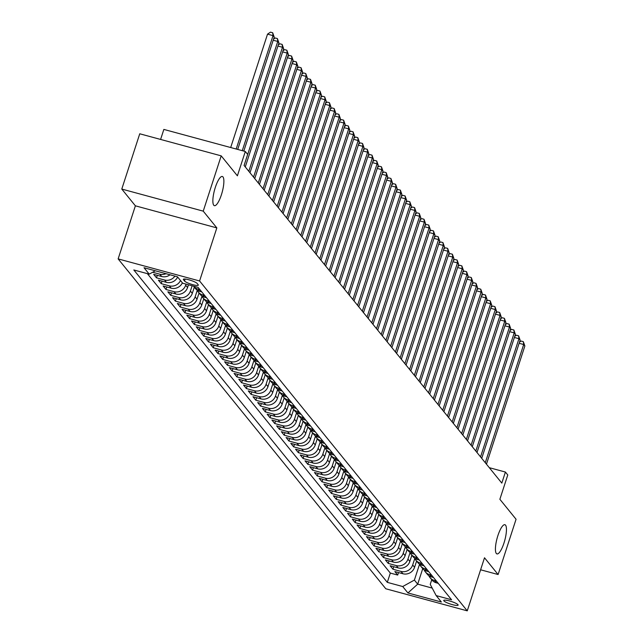 <?xml version="1.0" encoding="UTF-8"?>
<svg xmlns="http://www.w3.org/2000/svg" width="643" height="643" viewBox="0 0 643 643"><rect width="100%" height="100%" fill="white"/><g stroke="black" fill="none" stroke-linecap="round" stroke-linejoin="round"><path stroke-width="0.96" d="M497.907 535.579A15.127 3.962 -74.8 0 1 504.892 524.712A15.127 3.962 -74.8 0 1 503.967 543.046A15.127 3.962 -74.8 0 1 496.983 553.912A15.127 3.962 -74.8 0 1 497.907 535.579M215.341 187.346A15.127 3.962 -74.8 0 1 222.325 176.479A15.127 3.962 -74.8 0 1 221.393 194.805A15.127 3.962 -74.8 0 1 214.408 205.672A15.127 3.962 -74.8 0 1 215.341 187.346M457.977 604.693A7.563 1.358 -162 0 0 450.381 601.197A7.563 1.358 -162 0 0 443.734 600.449A7.563 1.358 -162 0 0 443.887 600.875A7.563 1.358 -162 0 0 451.482 604.38A7.563 1.358 -162 0 0 458.121 605.127A7.563 1.358 -162 0 0 457.977 604.693M118.135 258.896L385.808 588.779L467.26 610.85L199.587 280.975L118.135 258.896L135.384 205.824L216.836 227.895L203.236 211.145L121.784 189.066L135.384 205.824M121.784 189.066L139.748 133.784L221.2 155.855L237.396 175.82L245.304 151.491L163.852 129.42L160.597 139.435M480.602 569.786L498.1 574.529L516.064 519.247L499.868 499.281L507.777 474.96L505.406 472.042L489.299 467.678M203.236 211.145L221.2 155.855M170.033 274.778A9.452 8.962 -39.1 0 1 161.698 276.514L153.669 274.336L156.506 277.832L157.318 275.325M177.661 277.02A9.452 8.962 -39.1 0 1 166.433 282.341L158.395 280.163L161.232 283.659L162.052 281.152M182.387 282.848A9.452 8.962 -39.1 0 1 171.159 288.168L163.129 285.99L165.966 289.487L166.778 286.979M188.463 284.777L187.571 287.534A9.452 8.962 -39.1 0 1 175.893 293.996L167.855 291.818L170.692 295.314L171.504 292.806M194.315 287.156L192.297 293.369A9.452 8.962 -39.1 0 1 180.619 299.823L172.581 297.645L175.418 301.141L176.238 298.633M199.049 292.983L197.031 299.196A9.452 8.962 -39.1 0 1 185.345 305.65L177.315 303.472L180.153 306.976L180.964 304.469M203.775 298.81L201.757 305.023A9.452 8.962 -39.1 0 1 190.079 311.477L182.041 309.307L184.879 312.803L185.698 310.296M208.509 304.637L206.483 310.85A9.452 8.962 -39.1 0 1 194.805 317.312L186.775 315.134L189.613 318.631L190.424 316.123M213.235 310.465L211.217 316.678A9.452 8.962 -39.1 0 1 199.539 323.14L191.501 320.961L194.339 324.458L195.15 321.95M217.961 316.292L215.944 322.505A9.452 8.962 -39.1 0 1 204.265 328.967L196.228 326.789L199.065 330.285L199.885 327.777M222.695 322.127L220.678 328.332A9.452 8.962 -39.1 0 1 208.991 334.794L200.962 332.616L203.799 336.112L204.611 333.604M227.421 327.954L225.404 334.159A9.452 8.962 -39.1 0 1 213.725 340.621L205.688 338.443L208.525 341.939L209.337 339.432M232.147 333.781L230.13 339.994A9.452 8.962 -39.1 0 1 218.451 346.448L210.422 344.27L213.259 347.767L214.071 345.259M236.881 339.608L234.864 345.821A9.452 8.962 -39.1 0 1 223.185 352.276L215.148 350.097L217.985 353.602L218.797 351.094M241.607 345.436L239.59 351.649A9.452 8.962 -39.1 0 1 227.911 358.111L219.874 355.933L222.711 359.429L223.531 356.921M246.341 351.263L244.324 357.476A9.452 8.962 -39.1 0 1 232.637 363.938L224.608 361.76L227.445 365.256L228.257 362.748M251.067 357.09L249.05 363.303A9.452 8.962 -39.1 0 1 237.371 369.765L229.334 367.587L232.171 371.083L232.983 368.576M255.793 362.917L253.776 369.13A9.452 8.962 -39.1 0 1 242.098 375.592L234.06 373.414L236.897 376.911L237.717 374.403M260.528 368.752L258.51 374.957A9.452 8.962 -39.1 0 1 246.832 381.42L238.794 379.241L241.631 382.738L242.443 380.23M265.254 374.58L263.236 380.793A9.452 8.962 -39.1 0 1 251.558 387.247L243.52 385.069L246.357 388.565L247.177 386.057M269.988 380.407L267.97 386.62A9.452 8.962 -39.1 0 1 256.284 393.074L248.254 390.896L251.091 394.392L251.903 391.892M274.714 386.234L272.696 392.447A9.452 8.962 -39.1 0 1 261.018 398.901L252.98 396.723L255.818 400.227L256.629 397.72M279.44 392.061L277.422 398.274A9.452 8.962 -39.1 0 1 265.744 404.736L257.706 402.558L260.544 406.054L261.363 403.547M284.174 397.888L282.156 404.101A9.452 8.962 -39.1 0 1 270.478 410.564L262.44 408.385L265.278 411.882L266.089 409.374M288.9 403.716L286.882 409.929A9.452 8.962 -39.1 0 1 275.204 416.391L267.166 414.213L270.004 417.709L270.824 415.201M293.634 409.543L291.609 415.756A9.452 8.962 -39.1 0 1 279.93 422.218L271.901 420.04L274.738 423.536L275.55 421.028M298.36 415.378L296.343 421.583A9.452 8.962 -39.1 0 1 284.664 428.045L276.627 425.867L279.464 429.363L280.276 426.856M303.086 421.205L301.069 427.418A9.452 8.962 -39.1 0 1 289.39 433.872L281.353 431.694L284.19 435.19L285.01 432.683M307.82 427.032L305.803 433.245A9.452 8.962 -39.1 0 1 294.116 439.699L286.087 437.521L288.924 441.018L289.736 438.518M312.546 432.86L310.529 439.073A9.452 8.962 -39.1 0 1 298.85 445.527L290.813 443.357L293.65 446.853L294.47 444.345M317.28 438.687L315.255 444.9A9.452 8.962 -39.1 0 1 303.576 451.362L295.547 449.184L298.384 452.68L299.196 450.172M322.006 444.514L319.989 450.727A9.452 8.962 -39.1 0 1 308.31 457.189L300.273 455.011L303.11 458.507L303.922 456M326.732 450.341L324.715 456.554A9.452 8.962 -39.1 0 1 313.037 463.016L304.999 460.838L307.836 464.334L308.656 461.827M331.466 456.168L329.449 462.381A9.452 8.962 -39.1 0 1 317.763 468.843L309.733 466.665L312.57 470.162L313.382 467.654M336.193 462.004L334.175 468.208A9.452 8.962 -39.1 0 1 322.497 474.671L314.459 472.492L317.296 475.989L318.116 473.481M340.927 467.831L338.901 474.044A9.452 8.962 -39.1 0 1 327.223 480.498L319.193 478.32L322.03 481.816L322.842 479.308M345.653 473.658L343.635 479.871A9.452 8.962 -39.1 0 1 331.957 486.325L323.919 484.147L326.757 487.643L327.568 485.144M350.379 479.485L348.361 485.698A9.452 8.962 -39.1 0 1 336.683 492.152L328.645 489.982L331.483 493.478L332.302 490.971M355.113 485.312L353.095 491.525A9.452 8.962 -39.1 0 1 341.409 497.987L333.379 495.809L336.217 499.306L337.028 496.798M359.839 491.139L357.821 497.352A9.452 8.962 -39.1 0 1 346.143 503.815L338.105 501.636L340.943 505.133L341.754 502.625M364.565 496.967L362.548 503.18A9.452 8.962 -39.1 0 1 350.869 509.642L342.832 507.464L345.677 510.96L346.489 508.452M369.299 502.794L367.282 509.007A9.452 8.962 -39.1 0 1 355.603 515.469L347.566 513.291L350.403 516.787L351.215 514.279M374.025 508.629L372.008 514.834A9.452 8.962 -39.1 0 1 360.329 521.296L352.292 519.118L355.129 522.614L355.949 520.107M378.759 514.456L376.742 520.669A9.452 8.962 -39.1 0 1 365.055 527.123L357.026 524.945L359.863 528.442L360.675 525.934M383.485 520.283L381.468 526.496A9.452 8.962 -39.1 0 1 369.789 532.951L361.752 530.772L364.589 534.277L365.401 531.769M388.211 526.111L386.194 532.324A9.452 8.962 -39.1 0 1 374.515 538.778L366.478 536.608L369.315 540.104L370.135 537.596M392.945 531.938L390.928 538.151A9.452 8.962 -39.1 0 1 379.249 544.613L371.212 542.435L374.049 545.931L374.861 543.423M397.671 537.765L395.654 543.978A9.452 8.962 -39.1 0 1 383.975 550.44L375.938 548.262L378.775 551.758L379.595 549.251M402.405 543.592L400.388 549.805A9.452 8.962 -39.1 0 1 388.702 556.267L380.672 554.089L383.509 557.585L384.321 555.078M407.132 549.427L405.114 555.632A9.452 8.962 -39.1 0 1 393.436 562.095L385.398 559.916L388.235 563.413L389.047 560.905M411.858 555.255L409.84 561.46A9.452 8.962 -39.1 0 1 398.162 567.922L390.124 565.744L392.961 569.24L393.781 566.732M245.304 151.491L247.668 154.408L244.075 165.46L501.813 483.102L505.406 472.042M183.48 279.745L184.517 281.023A7.33 1.31 -162 0 0 191.879 284.415A7.33 1.31 -162 0 0 198.309 285.138A7.33 1.31 -162 0 0 198.173 284.728L197.128 283.442A7.33 1.31 -162 0 0 189.765 280.051A7.33 1.31 -162 0 0 183.335 279.327A7.33 1.31 -162 0 0 183.48 279.745L183.697 279.078M431.742 579.753L430.239 584.374L436.171 595.603L451.579 599.782L198.1 287.389L182.684 283.209L177.484 276.803L144.024 267.729L149.224 274.143L133.816 269.964L387.303 582.357L402.711 586.537L414.389 580.074L417.701 584.157L432.2 588.088M436.171 595.603L441.371 602.017L407.911 592.95L402.711 586.537M414.775 558.502L412.677 564.964A9.452 8.962 140.9 0 1 400.999 571.418L392.961 569.24M416.592 561.082L414.574 567.295L412.677 564.964M410.049 552.675L407.951 559.129A9.452 8.962 140.9 0 1 396.273 565.591L388.235 563.413M405.315 546.847L403.225 553.301A9.452 8.962 140.9 0 1 391.539 559.764L383.509 557.585M400.589 541.02L398.491 547.474A9.452 8.962 140.9 0 1 386.813 553.936L378.775 551.758M395.863 535.193L393.765 541.647A9.452 8.962 140.9 0 1 382.087 548.109L374.049 545.931M391.129 529.366L389.031 535.82A9.452 8.962 140.9 0 1 377.353 542.282L369.315 540.104M386.403 523.539L384.305 529.993A9.452 8.962 140.9 0 1 372.627 536.447L364.589 534.277M381.677 517.711L379.579 524.166A9.452 8.962 140.9 0 1 367.892 530.62L359.863 528.442M376.943 511.876L374.845 518.338A9.452 8.962 140.9 0 1 363.166 524.792L355.129 522.614M372.217 506.049L370.119 512.503A9.452 8.962 140.9 0 1 358.44 518.965L350.403 516.787M367.483 500.222L365.385 506.676A9.452 8.962 140.9 0 1 353.706 513.138L345.677 510.96M362.756 494.395L360.659 500.849A9.452 8.962 140.9 0 1 348.98 507.311L340.943 505.133M358.03 488.567L355.933 495.022A9.452 8.962 140.9 0 1 344.246 501.484L336.217 499.306M353.296 482.74L351.199 489.194A9.452 8.962 140.9 0 1 339.52 495.657L331.483 493.478M348.57 476.913L346.473 483.367A9.452 8.962 140.9 0 1 334.794 489.821L326.757 487.643M343.836 471.086L341.738 477.54A9.452 8.962 140.9 0 1 330.06 483.994L322.03 481.816M339.11 465.251L337.012 471.713A9.452 8.962 140.9 0 1 325.334 478.167L317.296 475.989M334.384 459.423L332.286 465.878A9.452 8.962 140.9 0 1 320.6 472.34L312.57 470.162M329.65 453.596L327.552 460.05A9.452 8.962 140.9 0 1 315.874 466.513L307.836 464.334M324.924 447.769L322.826 454.223A9.452 8.962 140.9 0 1 311.148 460.685L303.11 458.507M320.19 441.942L318.092 448.396A9.452 8.962 140.9 0 1 306.414 454.858L298.384 452.68M315.464 436.115L313.366 442.569A9.452 8.962 140.9 0 1 301.688 449.031L293.65 446.853M310.738 430.288L308.64 436.742A9.452 8.962 140.9 0 1 296.962 443.196L288.924 441.018M306.004 424.46L303.906 430.914A9.452 8.962 140.9 0 1 292.227 437.369L284.19 435.19M301.278 418.625L299.18 425.079A9.452 8.962 140.9 0 1 287.501 431.541L279.464 429.363M296.544 412.798L294.454 419.252A9.452 8.962 140.9 0 1 282.767 425.714L274.738 423.536M291.818 406.971L289.72 413.425A9.452 8.962 140.9 0 1 278.041 419.887L270.004 417.709M287.091 401.144L284.994 407.598A9.452 8.962 140.9 0 1 273.315 414.06L265.278 411.882M282.357 395.316L280.26 401.771A9.452 8.962 140.9 0 1 268.581 408.233L260.544 406.054M277.631 389.489L275.534 395.943A9.452 8.962 140.9 0 1 263.855 402.397L255.818 400.227M272.897 383.662L270.807 390.116A9.452 8.962 140.9 0 1 259.121 396.57L251.091 394.392M268.171 377.835L266.073 384.289A9.452 8.962 140.9 0 1 254.395 390.743L246.357 388.565M263.445 372L261.347 378.454A9.452 8.962 140.9 0 1 249.669 384.916L241.631 382.738M258.711 366.172L256.613 372.627A9.452 8.962 140.9 0 1 244.935 379.089L236.897 376.911M253.985 360.345L251.887 366.799A9.452 8.962 140.9 0 1 240.209 373.261L232.171 371.083M249.259 354.518L247.161 360.972A9.452 8.962 140.9 0 1 235.475 367.434L227.445 365.256M244.525 348.691L242.427 355.145A9.452 8.962 140.9 0 1 230.749 361.607L222.711 359.429M239.799 342.864L237.701 349.318A9.452 8.962 140.9 0 1 226.023 355.772L217.985 353.602M235.065 337.036L232.967 343.491A9.452 8.962 140.9 0 1 221.288 349.945L213.259 347.767M230.339 331.201L228.241 337.663A9.452 8.962 140.9 0 1 216.562 344.118L208.525 341.939M225.613 325.374L223.515 331.828A9.452 8.962 140.9 0 1 211.828 338.29L203.799 336.112M220.879 319.547L218.781 326.001A9.452 8.962 140.9 0 1 207.102 332.463L199.065 330.285M216.152 313.72L214.055 320.174A9.452 8.962 140.9 0 1 202.376 326.636L194.339 324.458M211.418 307.893L209.321 314.347A9.452 8.962 140.9 0 1 197.642 320.809L189.613 318.631M206.692 302.065L204.595 308.519A9.452 8.962 140.9 0 1 192.916 314.982L184.879 312.803M201.966 296.238L199.869 302.692A9.452 8.962 140.9 0 1 188.182 309.146L180.153 306.976M197.232 290.411L195.134 296.865A9.452 8.962 140.9 0 1 183.456 303.319L175.418 301.141M192.12 285.765L190.408 291.038A9.452 8.962 140.9 0 1 178.73 297.492L170.692 295.314M186.028 284.118L185.674 285.203A9.452 8.962 140.9 0 1 173.996 291.665L165.966 289.487M147.343 273.637L390.317 573.074L397.695 575.067L398.507 572.559M414.574 567.295A9.452 8.962 -39.1 0 1 402.896 573.749L394.858 571.571L397.695 575.067M180.498 280.517A9.452 8.962 140.9 0 1 169.27 285.838L161.232 283.659M174.936 276.112A9.452 8.962 140.9 0 1 164.544 280.01L156.506 277.832M166.031 273.693A9.452 8.962 140.9 0 1 159.81 274.183L152.664 272.246M199.885 289.583L198.004 289.077A9.452 8.962 140.9 0 1 193.535 286.191A9.452 8.962 140.9 0 1 193.495 286.143M193.535 286.191L195.424 288.522A9.452 8.962 -39.1 0 0 199.893 291.408L201.773 291.922M204.611 295.418L202.73 294.904A9.452 8.962 140.9 0 1 198.261 292.018A9.452 8.962 140.9 0 1 197.079 290.073M198.261 292.018L200.158 294.349A9.452 8.962 -39.1 0 0 204.619 297.235L206.499 297.749M209.337 301.245L207.456 300.731A9.452 8.962 140.9 0 1 202.995 297.846A9.452 8.962 140.9 0 1 201.806 295.909M202.995 297.846L204.884 300.177A9.452 8.962 -39.1 0 0 209.353 303.062L211.234 303.576M214.071 307.073L212.19 306.558A9.452 8.962 140.9 0 1 207.721 303.673A9.452 8.962 140.9 0 1 206.54 301.736M207.721 303.673L209.61 306.004A9.452 8.962 -39.1 0 0 214.079 308.897L215.96 309.404M218.797 312.9L216.916 312.394A9.452 8.962 140.9 0 1 212.447 309.5A9.452 8.962 140.9 0 1 211.266 307.563M212.447 309.5L214.344 311.831A9.452 8.962 -39.1 0 0 218.813 314.724L220.686 315.231M223.531 318.727L221.65 318.221A9.452 8.962 140.9 0 1 217.181 315.327A9.452 8.962 140.9 0 1 216 313.39M217.181 315.327L219.07 317.658A9.452 8.962 -39.1 0 0 223.539 320.552L225.42 321.058M228.257 324.554L226.376 324.048A9.452 8.962 140.9 0 1 221.907 321.154A9.452 8.962 140.9 0 1 220.726 319.217M221.907 321.154L223.804 323.485A9.452 8.962 -39.1 0 0 228.265 326.379L230.146 326.885M232.983 330.381L231.102 329.875A9.452 8.962 140.9 0 1 226.641 326.99A9.452 8.962 140.9 0 1 225.452 325.045M226.641 326.99L228.53 329.32A9.452 8.962 -39.1 0 0 232.999 332.206L234.88 332.712M237.717 336.209L235.836 335.702A9.452 8.962 140.9 0 1 231.367 332.817A9.452 8.962 140.9 0 1 230.186 330.872M231.367 332.817L233.256 335.148A9.452 8.962 -39.1 0 0 237.725 338.033L239.606 338.548M242.443 342.044L240.562 341.529A9.452 8.962 140.9 0 1 236.094 338.644A9.452 8.962 140.9 0 1 234.912 336.707M236.094 338.644L237.99 340.975A9.452 8.962 -39.1 0 0 242.459 343.86L244.332 344.375M247.169 347.871L245.296 347.357A9.452 8.962 140.9 0 1 240.828 344.471A9.452 8.962 140.9 0 1 239.646 342.534M240.828 344.471L242.716 346.802A9.452 8.962 -39.1 0 0 247.185 349.688L249.066 350.202M251.903 353.698L250.023 353.184A9.452 8.962 140.9 0 1 245.554 350.298A9.452 8.962 140.9 0 1 244.372 348.361M245.554 350.298L247.451 352.629A9.452 8.962 -39.1 0 0 251.911 355.523L253.792 356.029M256.629 359.525L254.749 359.019A9.452 8.962 140.9 0 1 250.288 356.126A9.452 8.962 140.9 0 1 249.098 354.189M250.288 356.126L252.177 358.456A9.452 8.962 -39.1 0 0 256.645 361.35L258.526 361.856M261.363 365.353L259.483 364.846A9.452 8.962 140.9 0 1 255.014 361.953A9.452 8.962 140.9 0 1 253.832 360.016M255.014 361.953L256.903 364.284A9.452 8.962 -39.1 0 0 261.371 367.177L263.252 367.683M266.089 371.18L264.209 370.673A9.452 8.962 140.9 0 1 259.74 367.78A9.452 8.962 140.9 0 1 258.558 365.843M259.74 367.78L261.637 370.119A9.452 8.962 -39.1 0 0 266.106 373.004L267.978 373.511M270.816 377.007L268.943 376.501A9.452 8.962 140.9 0 1 264.474 373.615A9.452 8.962 140.9 0 1 263.292 371.67M264.474 373.615L266.363 375.946A9.452 8.962 -39.1 0 0 270.832 378.831L272.712 379.338M275.55 382.842L273.669 382.328A9.452 8.962 140.9 0 1 269.2 379.442A9.452 8.962 140.9 0 1 268.018 377.497M269.2 379.442L271.097 381.773A9.452 8.962 -39.1 0 0 275.558 384.659L277.438 385.173M280.276 388.669L278.395 388.155A9.452 8.962 140.9 0 1 273.934 385.27A9.452 8.962 140.9 0 1 272.745 383.332M273.934 385.27L275.823 387.6A9.452 8.962 -39.1 0 0 280.292 390.486L282.173 391M285.01 394.497L283.129 393.982A9.452 8.962 140.9 0 1 278.66 391.097A9.452 8.962 140.9 0 1 277.479 389.16M278.66 391.097L280.549 393.428A9.452 8.962 -39.1 0 0 285.018 396.313L286.899 396.827M289.736 400.324L287.855 399.817A9.452 8.962 140.9 0 1 283.386 396.924A9.452 8.962 140.9 0 1 282.205 394.987M283.386 396.924L285.283 399.255A9.452 8.962 -39.1 0 0 289.744 402.148L291.625 402.655M294.462 406.151L292.589 405.645A9.452 8.962 140.9 0 1 288.12 402.751A9.452 8.962 140.9 0 1 286.939 400.814M288.12 402.751L290.009 405.082A9.452 8.962 -39.1 0 0 294.478 407.975L296.359 408.482M299.196 411.978L297.315 411.472A9.452 8.962 140.9 0 1 292.846 408.578A9.452 8.962 140.9 0 1 291.665 406.641M292.846 408.578L294.743 410.909A9.452 8.962 -39.1 0 0 299.204 413.803L301.085 414.309M303.922 417.805L302.041 417.299A9.452 8.962 140.9 0 1 297.58 414.405A9.452 8.962 140.9 0 1 296.391 412.468M297.58 414.405L299.469 416.744A9.452 8.962 -39.1 0 0 303.938 419.63L305.819 420.136M308.656 423.633L306.775 423.126A9.452 8.962 140.9 0 1 302.306 420.241A9.452 8.962 140.9 0 1 301.125 418.296M302.306 420.241L304.195 422.572A9.452 8.962 -39.1 0 0 308.664 425.457L310.545 425.963M313.382 429.468L311.501 428.953A9.452 8.962 140.9 0 1 307.032 426.068A9.452 8.962 140.9 0 1 305.851 424.123M307.032 426.068L308.929 428.399A9.452 8.962 -39.1 0 0 313.39 431.284L315.271 431.799M318.108 435.295L316.227 434.781A9.452 8.962 140.9 0 1 311.767 431.895A9.452 8.962 140.9 0 1 310.577 429.958M311.767 431.895L313.655 434.226A9.452 8.962 -39.1 0 0 318.124 437.111L320.005 437.626M322.842 441.122L320.961 440.608A9.452 8.962 140.9 0 1 316.493 437.722A9.452 8.962 140.9 0 1 315.311 435.785M316.493 437.722L318.381 440.053A9.452 8.962 -39.1 0 0 322.85 442.939L324.731 443.453M327.568 446.949L325.688 446.443A9.452 8.962 140.9 0 1 321.227 443.549A9.452 8.962 140.9 0 1 320.037 441.612M321.227 443.549L323.116 445.88A9.452 8.962 -39.1 0 0 327.584 448.774L329.465 449.28M332.302 452.776L330.422 452.27A9.452 8.962 140.9 0 1 325.953 449.377A9.452 8.962 140.9 0 1 324.771 447.44M325.953 449.377L327.842 451.707A9.452 8.962 -39.1 0 0 332.31 454.601L334.191 455.107M337.028 458.604L335.148 458.097A9.452 8.962 140.9 0 1 330.679 455.204A9.452 8.962 140.9 0 1 329.497 453.267M330.679 455.204L332.576 457.535A9.452 8.962 -39.1 0 0 337.036 460.428L338.917 460.935M341.754 464.431L339.874 463.925A9.452 8.962 140.9 0 1 335.413 461.039A9.452 8.962 140.9 0 1 334.223 459.094M335.413 461.039L337.302 463.37A9.452 8.962 -39.1 0 0 341.771 466.255L343.651 466.762M346.489 470.258L344.608 469.752A9.452 8.962 140.9 0 1 340.139 466.866A9.452 8.962 140.9 0 1 338.957 464.921M340.139 466.866L342.028 469.197A9.452 8.962 -39.1 0 0 346.497 472.083L348.377 472.589M351.215 476.093L349.334 475.579A9.452 8.962 140.9 0 1 344.865 472.693A9.452 8.962 140.9 0 1 343.683 470.748M344.865 472.693L346.762 475.024A9.452 8.962 -39.1 0 0 351.231 477.91L353.103 478.424M355.949 481.92L354.068 481.406A9.452 8.962 140.9 0 1 349.599 478.521A9.452 8.962 140.9 0 1 348.418 476.584M349.599 478.521L351.488 480.851A9.452 8.962 -39.1 0 0 355.957 483.737L357.838 484.251M360.675 487.748L358.794 487.233A9.452 8.962 140.9 0 1 354.325 484.348A9.452 8.962 140.9 0 1 353.144 482.411M354.325 484.348L356.222 486.679A9.452 8.962 -39.1 0 0 360.683 489.564L362.564 490.079M365.401 493.575L363.52 493.068A9.452 8.962 140.9 0 1 359.059 490.175A9.452 8.962 140.9 0 1 357.87 488.238M359.059 490.175L360.948 492.506A9.452 8.962 -39.1 0 0 365.417 495.399L367.298 495.906M370.135 499.402L368.254 498.896A9.452 8.962 140.9 0 1 363.785 496.002A9.452 8.962 140.9 0 1 362.604 494.065M363.785 496.002L365.674 498.333A9.452 8.962 -39.1 0 0 370.143 501.227L372.024 501.733M374.861 505.229L372.98 504.723A9.452 8.962 140.9 0 1 368.511 501.829A9.452 8.962 140.9 0 1 367.33 499.892M368.511 501.829L370.408 504.16A9.452 8.962 -39.1 0 0 374.877 507.054L376.75 507.56M379.587 511.056L377.714 510.55A9.452 8.962 140.9 0 1 373.245 507.665A9.452 8.962 140.9 0 1 372.064 505.72M373.245 507.665L375.134 509.995A9.452 8.962 -39.1 0 0 379.603 512.881L381.484 513.387M384.321 516.884L382.44 516.377A9.452 8.962 140.9 0 1 377.971 513.492A9.452 8.962 140.9 0 1 376.79 511.547M377.971 513.492L379.868 515.823A9.452 8.962 -39.1 0 0 384.329 518.708L386.21 519.222M389.047 522.719L387.166 522.204A9.452 8.962 140.9 0 1 382.706 519.319A9.452 8.962 140.9 0 1 381.516 517.374M382.706 519.319L384.594 521.65A9.452 8.962 -39.1 0 0 389.063 524.535L390.944 525.05M393.781 528.546L391.9 528.032A9.452 8.962 140.9 0 1 387.432 525.146A9.452 8.962 140.9 0 1 386.25 523.209M387.432 525.146L389.32 527.477A9.452 8.962 -39.1 0 0 393.789 530.362L395.67 530.877M398.507 534.373L396.627 533.859A9.452 8.962 140.9 0 1 392.158 530.973A9.452 8.962 140.9 0 1 390.976 529.036M392.158 530.973L394.055 533.304A9.452 8.962 -39.1 0 0 398.523 536.198L400.396 536.704M403.233 540.2L401.361 539.694A9.452 8.962 140.9 0 1 396.892 536.801A9.452 8.962 140.9 0 1 395.71 534.863M396.892 536.801L398.781 539.131A9.452 8.962 -39.1 0 0 403.249 542.025L405.13 542.531M407.967 546.028L406.087 545.521A9.452 8.962 140.9 0 1 401.618 542.628A9.452 8.962 140.9 0 1 400.436 540.691M401.618 542.628L403.515 544.959A9.452 8.962 -39.1 0 0 407.975 547.852L409.856 548.358M412.693 551.855L410.813 551.348A9.452 8.962 140.9 0 1 406.352 548.455A9.452 8.962 140.9 0 1 405.162 546.518M406.352 548.455L408.241 550.786A9.452 8.962 -39.1 0 0 412.71 553.679L414.59 554.186M417.428 557.682L415.547 557.176A9.452 8.962 140.9 0 1 411.078 554.29A9.452 8.962 140.9 0 1 409.896 552.345M411.078 554.29L412.967 556.621A9.452 8.962 -39.1 0 0 417.436 559.506L419.316 560.013M422.154 563.509L420.273 563.003A9.452 8.962 140.9 0 1 415.804 560.117A9.452 8.962 140.9 0 1 414.622 558.172M415.804 560.117L417.701 562.448A9.452 8.962 -39.1 0 0 422.162 565.334L424.042 565.848M426.88 569.344L425.007 568.83A9.452 8.962 140.9 0 1 420.538 565.944A9.452 8.962 140.9 0 1 419.357 564.007M420.538 565.944L422.427 568.275A9.452 8.962 -39.1 0 0 426.896 571.161L428.777 571.675M431.614 575.172L429.733 574.657A9.452 8.962 140.9 0 1 425.264 571.772A9.452 8.962 140.9 0 1 424.083 569.835M425.264 571.772L427.153 574.103A9.452 8.962 -39.1 0 0 431.622 576.988L433.503 577.502M436.34 580.999L434.459 580.484A9.452 8.962 140.9 0 1 429.998 577.599A9.452 8.962 140.9 0 1 428.809 575.662M429.998 577.599L431.887 579.93A9.452 8.962 -39.1 0 0 436.356 582.823L438.237 583.33M216.836 227.895L199.587 280.975M498.1 574.529L484.509 557.778L467.26 610.85M422.74 568.637L417.701 584.157L407.911 592.95M419.509 564.337L414.389 580.074M155.293 270.783L149.224 274.143M390.317 573.074L387.303 582.357M236.19 149.023L273.034 35.63L274.215 37.085L237.709 149.433M230.684 147.528L267.528 34.143L273.034 35.63L272.672 32.745L274.215 37.085M267.528 34.143L270.47 32.15L272.672 32.745M242.274 150.671L277.76 41.457L278.941 42.92L243.801 151.081M273.564 39.086L275.196 37.977L277.398 38.572L277.76 41.457L273.195 40.22M277.398 38.572L278.941 42.92M244.091 165.484L282.494 47.285L283.676 48.747L245.272 166.939M278.298 44.914L279.93 43.804L282.132 44.399L282.494 47.285L277.929 46.055M282.132 44.399L283.676 48.747M248.817 171.311L287.22 53.12L288.402 54.575L249.998 172.766M283.024 50.741L284.656 49.632L286.858 50.234L287.22 53.12L282.655 51.882M286.858 50.234L288.402 54.575M253.543 177.138L291.946 58.947L293.136 60.402L254.732 178.593M287.759 56.568L289.382 55.467L291.584 56.062L291.946 58.947L287.381 57.709M291.584 56.062L293.136 60.402M258.277 182.966L296.68 64.774L297.862 66.229L259.459 184.42M292.485 62.395L294.116 61.294L296.319 61.889L296.68 64.774L292.115 63.536M296.319 61.889L297.862 66.229M263.003 188.793L301.406 70.601L302.588 72.056L264.185 190.248M297.211 68.222L298.842 67.121L301.045 67.716L301.406 70.601L296.841 69.364M301.045 67.716L302.588 72.056M267.737 194.62L306.14 76.429L307.322 77.883L268.919 196.075M301.945 74.049L303.576 72.948L305.779 73.543L306.14 76.429L301.575 75.191M305.779 73.543L307.322 77.883M272.463 200.447L310.866 82.256L312.048 83.719L273.645 201.91M306.671 79.877L308.302 78.776L310.505 79.37L310.866 82.256L306.301 81.018M310.505 79.37L312.048 83.719M277.189 206.274L315.592 88.083L316.774 89.546L278.379 207.737M311.405 85.712L313.028 84.603L315.231 85.197L315.592 88.083L311.027 86.845M315.231 85.197L316.774 89.546M281.923 212.11L320.327 93.91L321.508 95.373L283.105 213.564M316.131 91.539L317.763 90.43L319.965 91.033L320.327 93.91L315.761 92.68M319.965 91.033L321.508 95.373M286.649 217.937L325.053 99.745L326.234 101.2L287.831 219.392M320.857 97.366L322.489 96.257L324.691 96.86L325.053 99.745L320.487 98.508M324.691 96.86L326.234 101.2M291.383 223.764L329.787 105.573L330.968 107.027L292.565 225.219M325.591 103.193L327.223 102.092L329.425 102.687L329.787 105.573L325.221 104.335M329.425 102.687L330.968 107.027M296.11 229.591L334.513 111.4L335.694 112.855L297.291 231.046M330.317 109.021L331.949 107.92L334.151 108.514L334.513 111.4L329.947 110.162M334.151 108.514L335.694 112.855M300.836 235.418L339.239 117.227L340.42 118.682L302.017 236.873M335.043 114.848L336.675 113.747L338.877 114.341L339.239 117.227L334.673 115.989M338.877 114.341L340.42 118.682M305.57 241.246L343.973 123.054L345.154 124.509L306.751 242.7M339.777 120.675L341.409 119.574L343.611 120.169L343.973 123.054L339.408 121.816M343.611 120.169L345.154 124.509M310.296 247.073L348.699 128.881L349.88 130.344L311.477 248.536M344.503 126.502L346.135 125.401L348.337 125.996L348.699 128.881L344.134 127.644M348.337 125.996L349.88 130.344M315.03 252.9L353.433 134.708L354.614 136.171L316.211 254.363M349.237 132.337L350.869 131.228L353.063 131.823L353.433 134.708L348.868 133.471M353.063 131.823L354.614 136.171M319.756 258.735L358.159 140.544L359.341 141.999L320.937 260.19M353.963 138.165L355.595 137.055L357.797 137.658L358.159 140.544L353.594 139.306M357.797 137.658L359.341 141.999M324.482 264.562L362.885 146.371L364.067 147.826L325.663 266.017M358.69 143.992L360.321 142.883L362.523 143.485L362.885 146.371L358.32 145.133M362.523 143.485L364.067 147.826M329.216 270.39L367.619 152.198L368.801 153.653L330.398 271.844M363.424 149.819L365.055 148.718L367.257 149.313L367.619 152.198L363.054 150.96M367.257 149.313L368.801 153.653M333.942 276.217L372.345 158.025L373.527 159.48L335.124 277.672M368.15 155.646L369.781 154.545L371.984 155.14L372.345 158.025L367.78 156.788M371.984 155.14L373.527 159.48M338.676 282.044L377.071 163.852L378.261 165.307L339.858 283.499M372.884 161.473L374.515 160.372L376.71 160.967L377.071 163.852L372.514 162.615M376.71 160.967L378.261 165.307M343.402 287.871L381.805 169.68L382.987 171.134L344.584 289.326M377.61 167.301L379.241 166.199L381.444 166.794L381.805 169.68L377.24 168.442M381.444 166.794L382.987 171.134M348.128 293.698L386.531 175.507L387.713 176.97L349.31 295.161M382.336 173.128L383.967 172.027L386.17 172.621L386.531 175.507L381.966 174.269M386.17 172.621L387.713 176.97M352.862 299.525L391.265 181.334L392.447 182.797L354.044 300.988M387.07 178.963L388.702 177.854L390.904 178.449L391.265 181.334L386.7 180.096M390.904 178.449L392.447 182.797M357.588 305.361L395.992 187.169L397.173 188.624L358.77 306.815M391.796 184.79L393.428 183.681L395.63 184.284L395.992 187.169L391.426 185.931M395.63 184.284L397.173 188.624M362.314 311.188L400.718 192.996L401.907 194.451L363.504 312.643M396.53 190.617L398.162 189.508L400.356 190.111L400.718 192.996L396.152 191.759M400.356 190.111L401.907 194.451M367.049 317.015L405.452 198.824L406.633 200.278L368.23 318.47M401.256 196.445L402.888 195.343L405.09 195.938L405.452 198.824L400.886 197.586M405.09 195.938L406.633 200.278M371.775 322.842L410.178 204.651L411.359 206.106L372.956 324.297M405.982 202.272L407.614 201.171L409.816 201.765L410.178 204.651L405.612 203.413M409.816 201.765L411.359 206.106M376.509 328.669L414.912 210.478L416.093 211.933L377.69 330.124M410.716 208.099L412.348 206.998L414.55 207.593L414.912 210.478L410.347 209.24M414.55 207.593L416.093 211.933M381.235 334.497L419.638 216.305L420.819 217.76L382.416 335.959M415.442 213.926L417.074 212.825L419.276 213.42L419.638 216.305L415.073 215.067M419.276 213.42L420.819 217.76M385.961 340.324L424.364 222.132L425.553 223.595L387.15 341.787M420.176 219.753L421.8 218.652L424.002 219.247L424.364 222.132L419.799 220.895M424.002 219.247L425.553 223.595M390.695 346.151L429.098 227.96L430.28 229.422L391.876 347.614M424.902 225.589L426.534 224.479L428.736 225.074L429.098 227.96L424.533 226.722M428.736 225.074L430.28 229.422M395.421 351.986L433.824 233.795L435.006 235.25L396.602 353.441M429.628 231.416L431.26 230.307L433.462 230.909L433.824 233.795L429.259 232.557M433.462 230.909L435.006 235.25M400.155 357.813L438.558 239.622L439.74 241.077L401.336 359.268M434.363 237.243L435.994 236.134L438.196 236.737L438.558 239.622L433.993 238.384M438.196 236.737L439.74 241.077M404.881 363.641L443.284 245.449L444.466 246.904L406.063 365.095M439.089 243.07L440.72 241.969L442.923 242.564L443.284 245.449L438.719 244.211M442.923 242.564L444.466 246.904M409.607 369.468L448.01 251.276L449.192 252.731L410.797 370.923M443.823 248.897L445.446 247.796L447.649 248.391L448.01 251.276L443.445 250.039M447.649 248.391L449.192 252.731M414.341 375.295L452.744 257.104L453.926 258.558L415.523 376.75M448.549 254.724L450.18 253.623L452.383 254.218L452.744 257.104L448.179 255.866M452.383 254.218L453.926 258.558M419.067 381.122L457.47 262.931L458.652 264.386L420.249 382.585M453.275 260.552L454.906 259.45L457.109 260.045L457.47 262.931L452.905 261.693M457.109 260.045L458.652 264.386M423.801 386.949L462.204 268.758L463.386 270.221L424.983 388.412M458.009 266.387L459.641 265.278L461.835 265.872L462.204 268.758L457.639 267.52M461.835 265.872L463.386 270.221M428.527 392.785L466.931 274.585L468.112 276.048L429.709 394.239M462.735 272.214L464.367 271.105L466.569 271.7L466.931 274.585L462.365 273.355M466.569 271.7L468.112 276.048M433.253 398.612L471.657 280.42L472.838 281.875L434.435 400.067M467.461 278.041L469.093 276.932L471.295 277.535L471.657 280.42L467.091 279.183M471.295 277.535L472.838 281.875M437.987 404.439L476.391 286.248L477.572 287.702L439.169 405.894M472.195 283.868L473.827 282.767L476.029 283.362L476.391 286.248L471.825 285.01M476.029 283.362L477.572 287.702M442.714 410.266L481.117 292.075L482.298 293.529L443.895 411.721M476.921 289.696L478.553 288.594L480.755 289.189L481.117 292.075L476.551 290.837M480.755 289.189L482.298 293.529M447.448 416.093L485.851 297.902L487.032 299.357L448.629 417.548M481.655 295.523L483.287 294.422L485.481 295.016L485.851 297.902L481.285 296.664M485.481 295.016L487.032 299.357M452.174 421.921L490.577 303.729L491.758 305.184L453.355 423.375M486.381 301.35L488.013 300.249L490.215 300.844L490.577 303.729L486.012 302.491M490.215 300.844L491.758 305.184M456.9 427.748L495.303 309.556L496.484 311.019L458.081 429.211M491.107 307.177L492.739 306.076L494.941 306.671L495.303 309.556L490.738 308.319M494.941 306.671L496.484 311.019M461.634 433.575L500.037 315.383L501.219 316.846L462.815 435.038M495.841 313.012L497.473 311.903L499.675 312.498L500.037 315.383L495.472 314.146M499.675 312.498L501.219 316.846M466.36 439.41L504.763 321.211L505.945 322.673L467.541 440.865M500.567 318.84L502.199 317.73L504.401 318.333L504.763 321.211L500.198 319.981M504.401 318.333L505.945 322.673M471.094 445.237L509.489 327.046L510.679 328.501L472.275 446.692M505.302 324.667L506.933 323.558L509.127 324.16L509.489 327.046L504.932 325.808M509.127 324.16L510.679 328.501M475.82 451.065L514.223 332.873L515.405 334.328L477.002 452.519M510.028 330.494L511.659 329.393L513.861 329.988L514.223 332.873L509.658 331.635M513.861 329.988L515.405 334.328M480.546 456.892L518.949 338.7L520.131 340.155L481.728 458.346M514.754 336.321L516.385 335.22L518.588 335.815L518.949 338.7L514.384 337.462M518.588 335.815L520.131 340.155M485.28 462.719L523.683 344.527L524.865 345.982L486.462 464.174M519.488 342.148L521.119 341.047L523.322 341.642L523.683 344.527L519.118 343.29M523.322 341.642L524.865 345.982M409.84 561.46L407.951 559.129M405.114 555.632L403.225 553.301M400.388 549.805L398.491 547.474M395.654 543.978L393.765 541.647M390.928 538.151L389.031 535.82M386.194 532.324L384.305 529.993M381.468 526.496L379.579 524.166M376.742 520.669L374.845 518.338M372.008 514.834L370.119 512.503M367.282 509.007L365.385 506.676M362.548 503.18L360.659 500.849M357.821 497.352L355.933 495.022M353.095 491.525L351.199 489.194M348.361 485.698L346.473 483.367M343.635 479.871L341.738 477.54M338.901 474.044L337.012 471.713M334.175 468.208L332.286 465.878M329.449 462.381L327.552 460.05M324.715 456.554L322.826 454.223M319.989 450.727L318.092 448.396M315.255 444.9L313.366 442.569M310.529 439.073L308.64 436.742M305.803 433.245L303.906 430.914M301.069 427.418L299.18 425.079M296.343 421.583L294.454 419.252M291.609 415.756L289.72 413.425M286.882 409.929L284.994 407.598M282.156 404.101L280.26 401.771M277.422 398.274L275.534 395.943M272.696 392.447L270.807 390.116M267.97 386.62L266.073 384.289M263.236 380.793L261.347 378.454M258.51 374.957L256.613 372.627M253.776 369.13L251.887 366.799M249.05 363.303L247.161 360.972M244.324 357.476L242.427 355.145M239.59 351.649L237.701 349.318M234.864 345.821L232.967 343.491M230.13 339.994L228.241 337.663M225.404 334.159L223.515 331.828M220.678 328.332L218.781 326.001M215.944 322.505L214.055 320.174M211.217 316.678L209.321 314.347M206.483 310.85L204.595 308.519M201.757 305.023L199.869 302.692M197.031 299.196L195.134 296.865M192.297 293.369L190.408 291.038M187.571 287.534L185.674 285.203M402.896 573.749L400.999 571.418M398.162 567.922L396.273 565.591M393.436 562.095L391.539 559.764M388.702 556.267L386.813 553.936M383.975 550.44L382.087 548.109M379.249 544.613L377.353 542.282M374.515 538.778L372.627 536.447M369.789 532.951L367.892 530.62M365.055 527.123L363.166 524.792M360.329 521.296L358.44 518.965M355.603 515.469L353.706 513.138M350.869 509.642L348.98 507.311M346.143 503.815L344.246 501.484M341.409 497.987L339.52 495.657M336.683 492.152L334.794 489.821M331.957 486.325L330.06 483.994M327.223 480.498L325.334 478.167M322.497 474.671L320.6 472.34M317.763 468.843L315.874 466.513M313.037 463.016L311.148 460.685M308.31 457.189L306.414 454.858M303.576 451.362L301.688 449.031M298.85 445.527L296.962 443.196M294.116 439.699L292.227 437.369M289.39 433.872L287.501 431.541M284.664 428.045L282.767 425.714M279.93 422.218L278.041 419.887M275.204 416.391L273.315 414.06M270.478 410.564L268.581 408.233M265.744 404.736L263.855 402.397M261.018 398.901L259.121 396.57M256.284 393.074L254.395 390.743M251.558 387.247L249.669 384.916M246.832 381.42L244.935 379.089M242.098 375.592L240.209 373.261M237.371 369.765L235.475 367.434M232.637 363.938L230.749 361.607M227.911 358.111L226.023 355.772M223.185 352.276L221.288 349.945M218.451 346.448L216.562 344.118M213.725 340.621L211.828 338.29M208.991 334.794L207.102 332.463M204.265 328.967L202.376 326.636M199.539 323.14L197.642 320.809M194.805 317.312L192.916 314.982M190.079 311.477L188.182 309.146M185.345 305.65L183.456 303.319M180.619 299.823L178.73 297.492M175.893 293.996L173.996 291.665M171.159 288.168L169.27 285.838M166.433 282.341L164.544 280.01M161.698 276.514L159.81 274.183M199.893 291.408L198.004 289.077M204.619 297.235L202.73 294.904M209.353 303.062L207.456 300.731M214.079 308.897L212.19 306.558M218.813 314.724L216.916 312.394M223.539 320.552L221.65 318.221M228.265 326.379L226.376 324.048M232.999 332.206L231.102 329.875M237.725 338.033L235.836 335.702M242.459 343.86L240.562 341.529M247.185 349.688L245.296 347.357M251.911 355.523L250.023 353.184M256.645 361.35L254.749 359.019M261.371 367.177L259.483 364.846M266.106 373.004L264.209 370.673M270.832 378.831L268.943 376.501M275.558 384.659L273.669 382.328M280.292 390.486L278.395 388.155M285.018 396.313L283.129 393.982M289.744 402.148L287.855 399.817M294.478 407.975L292.589 405.645M299.204 413.803L297.315 411.472M303.938 419.63L302.041 417.299M308.664 425.457L306.775 423.126M313.39 431.284L311.501 428.953M318.124 437.111L316.227 434.781M322.85 442.939L320.961 440.608M327.584 448.774L325.688 446.443M332.31 454.601L330.422 452.27M337.036 460.428L335.148 458.097M341.771 466.255L339.874 463.925M346.497 472.083L344.608 469.752M351.231 477.91L349.334 475.579M355.957 483.737L354.068 481.406M360.683 489.564L358.794 487.233M365.417 495.399L363.52 493.068M370.143 501.227L368.254 498.896M374.877 507.054L372.98 504.723M379.603 512.881L377.714 510.55M384.329 518.708L382.44 516.377M389.063 524.535L387.166 522.204M393.789 530.362L391.9 528.032M398.523 536.198L396.627 533.859M403.249 542.025L401.361 539.694M407.975 547.852L406.087 545.521M412.71 553.679L410.813 551.348M417.436 559.506L415.547 557.176M422.162 565.334L420.273 563.003M426.896 571.161L425.007 568.83M431.622 576.988L429.733 574.657M436.356 582.823L434.459 580.484M185.16 279.054L184.517 281.023"/></g></svg>
